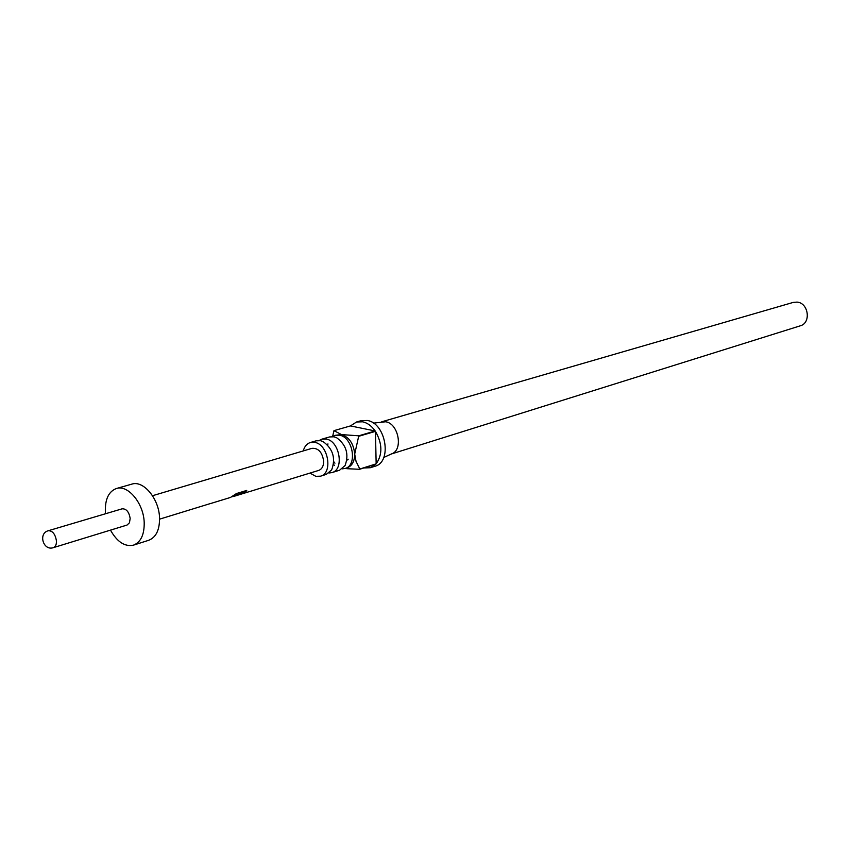 <?xml version="1.0" encoding="UTF-8"?>
<svg xmlns="http://www.w3.org/2000/svg" width="850" height="850" viewBox="0 0 850 850"><rect width="100%" height="100%" fill="white"/><g stroke="black" fill="none" stroke-linecap="round" stroke-linejoin="round"><path stroke-width="1.27" d="M331.925 472.611L339.586 470.209L345.1 465.513C349.127 454.219 346.332 444.986 336.738 437.803L333.944 436.804L329.545 436.942L321.831 439.174L326.241 439.046C339.703 441.033 344.516 469.657 331.925 472.611L328.95 472.993M320.546 476.181L326.283 474.385L331.638 469.922C335.888 458.331 333.03 448.885 323.085 441.575L320.567 440.704L316.158 440.821L310.388 442.499L314.797 442.382C328.291 444.391 333.158 473.227 320.546 476.181L315.807 476.319L309.953 473.099M334.39 465.301L333.561 464.483M327.696 445.049L327.941 443.902M332.478 436.613L335.134 435.317L339.533 435.189C352.962 437.123 357.712 465.513 345.132 468.467L342.21 468.86M319.143 440.502L321.831 439.174M363.736 467.978L370.345 467.723L375.902 464.121L359.571 469.296L346.811 468.69M335.134 435.317L341.541 434.605L358.785 435.806L375.19 430.971C371.588 425.914 367.391 422.854 362.599 421.802L356.554 421.993L361.197 420.676L367.243 420.474C385.953 422.992 392.466 462.06 374.956 466.257L370.345 467.723M358.785 435.806L354.694 454.091C354.599 461.337 352.07 465.928 347.129 467.851L345.132 468.467M332.616 436.517L333.965 430.652L341.541 434.605C349.276 437.229 353.664 443.732 354.694 454.091L356.022 461.284L359.826 469.019L376.157 463.845C382.649 454.484 382.426 443.658 375.456 431.354L359.051 436.199M373.405 423.13L385.656 421.77C398.671 423.513 403.506 450.277 391.499 453.921L383.764 457.459M391.382 453.974L800.286 325.816C811.325 323.032 808.594 302.866 797.045 302.101L793.22 302.409L381.671 421.812M127.054 525.045L129.455 522.782L130.156 518.479C129.072 511.934 126.406 508.704 122.156 508.81L48.312 530.729C52.541 530.676 55.25 534.055 56.429 540.866C56.546 544.531 55.547 546.784 53.412 547.634L127.054 525.045M110.479 530.134C117.183 541.96 124.854 546.964 133.482 545.148L148.771 540.26C156.156 537.296 159.747 529.741 159.534 517.618C158.992 498.737 143.406 480.08 131.835 484.128L116.397 488.516C108.715 491.438 105.028 499.152 105.358 511.636L105.527 513.751M133.482 545.148C140.866 542.173 144.436 534.565 144.192 522.346C143.607 503.306 127.968 484.468 116.397 488.516M159.587 519.159L210.874 503.402M200.398 506.653L199.739 506.812M211.512 503.253L230.594 497.409M230.584 497.388L236.459 493.553L246.744 490.429L245.278 492.331L231.88 496.804M233.931 496.358L248.317 491.938M248.923 491.789L258.825 488.718M259.409 488.58L263.936 487.156M264.488 487.029L318.707 470.411C321.969 469.147 323.627 466.098 323.669 461.252C322.32 452.306 318.442 447.993 312.035 448.322L152.511 495.72M334.942 463.186L333.816 461.763M303.269 450.925C304.502 446.441 306.871 443.636 310.388 442.499M346.917 460.062L348.086 459.701M348.192 459.202L346.991 459.574M356.554 421.993L350.455 425.924L333.965 430.652M375.456 431.354L376.157 463.845M350.455 425.924L375.19 430.971M246.298 490.567L245.108 492.022L235.599 495.284M235.429 494.976L233.059 496.262M233.58 496.496L234.451 496.23M48.312 530.729C37.91 533.354 43.297 551.204 53.412 547.634M232.337 496.485L233.261 496.209"/></g></svg>
